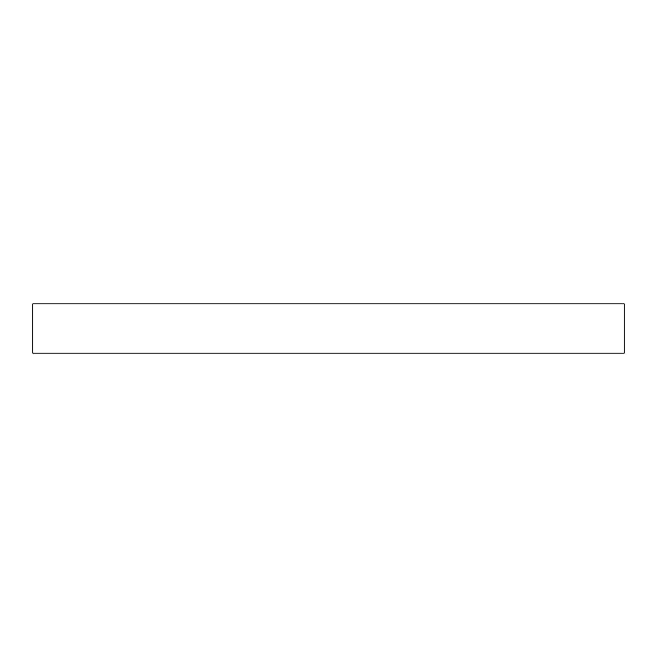 <?xml version="1.0" encoding="UTF-8"?>
<svg xmlns="http://www.w3.org/2000/svg" width="657" height="657" viewBox="0 0 657 657"><rect width="100%" height="100%" fill="white"/><g stroke="black" fill="none" stroke-linecap="round" stroke-linejoin="round"><path stroke-width="0.99" d="M624.15 353.137L32.85 353.137L32.85 303.863L624.15 303.863L624.15 353.137"/></g></svg>
